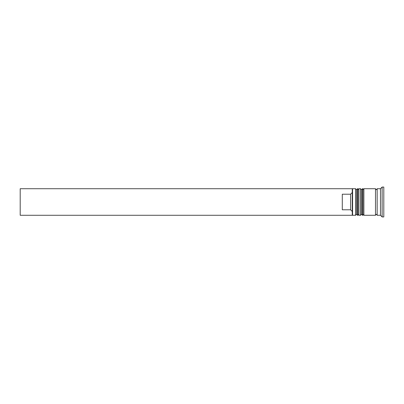 <?xml version="1.0" encoding="UTF-8"?>
<svg xmlns="http://www.w3.org/2000/svg" width="404" height="404" viewBox="0 0 404 404"><rect width="100%" height="100%" fill="white"/><g stroke="black" fill="none" stroke-linecap="round" stroke-linejoin="round"><path stroke-width="0.61" d="M357.565 215.281L357.899 215.281L357.899 188.719L357.565 188.719L357.565 215.281L356.57 214.287L356.57 189.713L356.57 214.287L355.576 215.281L355.576 188.719L352.586 188.719L352.586 215.281L355.576 215.281M362.55 215.281L362.883 215.281L362.883 188.719L362.55 188.719L362.55 215.281L361.555 214.287L361.555 189.713L361.555 214.287L360.555 215.281L360.555 188.719L358.893 188.719L358.893 215.281L360.555 215.281M352.253 214.842L352.253 188.719L20.2 188.719L20.2 215.281L352.253 215.281L352.253 214.842M380.477 215.281L377.159 215.281L377.159 188.719L380.477 188.719L380.477 215.281L382.139 216.943L383.8 216.943L383.8 187.057L382.139 187.057L382.139 216.943M363.878 202L363.878 215.281L375.498 215.281L375.498 188.719L363.878 188.719L363.878 202M350.596 194.208L342.294 194.208L342.294 209.792L350.596 209.792L350.596 194.208L352.253 192.516M352.253 211.484L350.596 209.792M357.899 215.281L358.893 214.287M357.899 188.719L358.893 189.713M357.565 188.719L356.57 189.713L355.576 188.719M362.883 215.281L363.878 214.287M362.883 188.719L363.878 189.713M362.55 188.719L361.555 189.713L360.555 188.719M375.498 215.115L376.331 214.287L377.159 215.115M375.498 188.885L376.331 189.713L377.159 188.885M352.253 214.948L352.586 215.281M380.477 188.719L382.139 187.057M352.253 189.052L352.586 188.719"/></g></svg>

